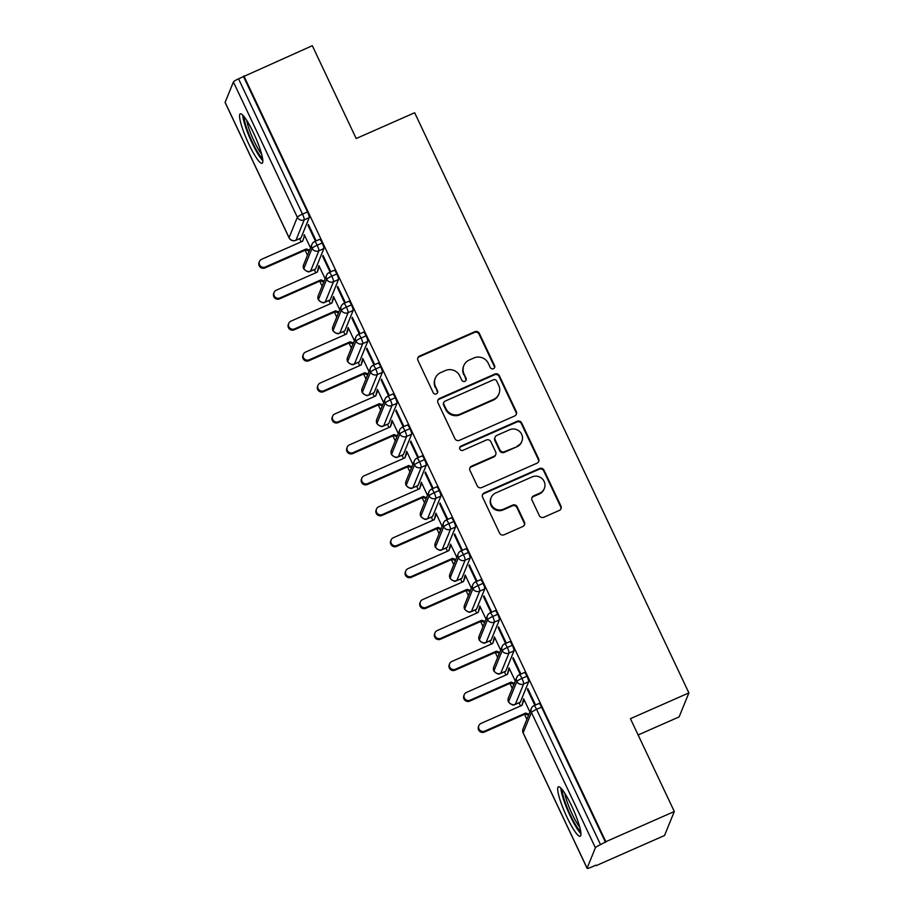<?xml version="1.0" encoding="UTF-8"?>
<svg xmlns="http://www.w3.org/2000/svg" width="914" height="914" viewBox="0 0 914 914"><rect width="100%" height="100%" fill="white"/><g stroke="black" fill="none" stroke-linecap="round" stroke-linejoin="round"><path stroke-width="1.37" d="M493.446 368.719A2.376 2.319 22.2 0 0 494.588 365.646L479.336 333.37A3.405 3.313 22.2 0 0 474.834 331.691L419.583 356.049A3.405 3.313 22.2 0 0 417.961 360.436L433.213 392.712A2.376 2.319 22.2 0 0 437.566 392.654A2.376 2.319 22.2 0 0 437.509 390.815L435.532 386.633A10.877 10.602 22.2 0 1 440.754 372.592L445.358 370.558A10.877 10.602 22.2 0 1 459.776 375.951L461.753 380.121A2.376 2.319 22.2 0 0 466.106 380.075A2.376 2.319 22.2 0 0 466.049 378.225L464.072 374.055A10.877 10.602 22.2 0 1 469.305 360.002L473.909 357.98A10.877 10.602 22.2 0 1 488.316 363.361L490.292 367.542A2.376 2.319 22.2 0 0 493.446 368.719M494.463 367.839A2.376 2.319 22.2 0 0 494.291 366.377L479.039 334.101A3.405 3.313 22.2 0 0 474.537 332.422L419.298 356.78A3.405 3.313 22.2 0 0 417.744 358.174M437.383 393.009A2.376 2.319 22.2 0 0 437.212 391.535L435.532 386.633M465.923 380.43A2.376 2.319 22.2 0 0 465.752 378.956L464.072 374.055M567 817.23A27.02 4.456 66.2 0 1 558.408 786.828A27.02 4.456 66.2 0 1 571.627 805.885A27.02 4.456 66.2 0 1 580.219 836.276A27.02 4.456 66.2 0 1 567 817.23M248.894 144.252A27.02 4.456 66.2 0 1 240.291 113.85A27.02 4.456 66.2 0 1 253.509 132.907A27.02 4.456 66.2 0 1 262.101 163.298A27.02 4.456 66.2 0 1 248.894 144.252M539.317 515.576A3.405 3.313 22.2 0 0 543.819 517.255L559.322 510.423A3.405 3.313 22.2 0 0 560.956 506.036L544.013 470.196A3.405 3.313 22.2 0 0 539.511 468.516L484.26 492.875A3.405 3.313 22.2 0 0 482.626 497.262L499.57 533.102A3.405 3.313 22.2 0 0 504.071 534.781L522.797 526.533A3.405 3.313 22.2 0 0 524.43 522.134L517.175 506.802A3.405 3.313 22.2 0 0 512.674 505.111L503.397 509.212A9.094 8.854 22.2 0 1 491.126 497.65A9.094 8.854 22.2 0 1 495.708 492.966L532.085 476.925A9.094 8.854 22.2 0 1 544.344 488.476A9.094 8.854 22.2 0 1 539.763 493.172L533.696 495.845A3.405 3.313 22.2 0 0 532.062 500.232L539.317 515.576M243.832 75.885L605.833 841.691L674.304 811.506L630.432 718.678L688.893 692.903L414.659 112.742L356.186 138.528L312.314 45.7L238.543 78.821L302.488 214.116L307.492 211.911L243.535 76.616M514.673 415.973A3.405 3.313 22.2 0 0 516.307 411.586L499.364 375.745A3.405 3.313 22.2 0 0 494.862 374.055L439.611 398.413A3.405 3.313 22.2 0 0 437.977 402.8L454.921 438.64A3.405 3.313 22.2 0 0 459.422 440.331L514.673 415.973M521.688 422.965L538.632 458.805A3.405 3.313 22.2 0 1 536.998 463.204L481.747 487.55A3.405 3.313 22.2 0 1 477.245 485.871L470.002 470.527A3.405 3.313 22.2 0 1 471.635 466.14L494.04 456.269A3.405 3.313 22.2 0 0 495.662 451.87L490.864 441.702A3.405 3.313 22.2 0 0 486.351 440.011L463.032 450.305A2.376 2.319 22.2 0 1 459.822 447.277A2.376 2.319 22.2 0 1 461.022 446.043L517.187 421.285A3.405 3.313 22.2 0 1 521.688 422.965L521.391 423.696L538.335 459.536L538.632 458.805M638.132 734.97L679.125 716.896L688.893 692.903M225.118 102.345L289.064 237.64A5.198 0.811 -25.3 0 0 289.053 237.789L225.107 102.494A5.198 0.811 -25.3 0 1 225.118 102.345L233.401 81.986A5.198 0.811 -25.3 0 1 238.543 78.821M605.833 841.691L600.532 844.627A5.198 0.811 154.7 0 0 595.402 847.781L587.108 868.151A5.198 0.811 154.7 0 0 587.096 868.3A5.198 0.811 154.7 0 0 591.347 867.169L595.825 865.192M674.304 811.506L664.535 835.499L596.054 865.695M526.887 719.352L524.522 714.348M520.557 705.974L519.049 702.775M512.263 688.413L509.898 683.409M505.933 675.035L504.425 671.824M497.639 657.474L495.262 652.47M491.309 644.084L489.79 640.885M483.003 626.536L480.638 621.52M476.685 613.145L475.166 609.946M468.379 595.597L466.014 590.581M462.05 582.207L460.542 579.008M453.755 564.646L451.39 559.642M447.426 551.268L445.918 548.057M439.131 533.707L436.766 528.703M432.802 520.317L431.294 517.118M424.507 502.769L422.142 497.764M418.178 489.378L416.658 486.179M409.883 471.83L407.507 466.814M403.554 458.44L402.034 455.241M395.248 440.879L392.883 435.875M388.93 427.501L387.41 424.302M380.624 409.94L378.259 404.936M374.294 396.562L372.786 393.351M366 379.002L363.635 373.997M359.67 365.611L358.162 362.412M351.376 348.063L349.011 343.047M345.046 334.673L343.538 331.474M336.752 317.112L334.387 312.108M330.422 303.734L328.903 300.535M322.128 286.173L319.751 281.169M315.798 272.795L314.279 269.584M307.492 255.235L305.127 250.23M301.174 241.844L299.655 238.645M310.497 247.854L304.282 234.681L303.894 235.629L304.579 235.321M308.726 225.141L308.041 225.45L308.418 224.501L316.164 240.873M308.041 225.45L315.479 241.182M303.894 235.629L304.328 236.555L302.591 241.216M605.536 842.422L541.579 707.128L536.575 709.333L600.532 844.627M538.94 703.574A5.198 0.857 66.2 0 1 539.043 703.46A5.198 0.857 66.2 0 1 541.579 707.128M307.492 211.911A5.198 0.857 66.2 0 1 309.24 217.635L300.957 238.006A5.198 0.857 66.2 0 1 300.855 238.12A5.198 0.857 66.2 0 1 300.706 238.108M524.316 672.635A5.198 0.857 66.2 0 1 524.419 672.521A5.198 0.857 66.2 0 1 526.955 676.189A5.198 0.857 66.2 0 1 528.635 681.764L520.34 702.123A5.198 0.857 66.2 0 1 520.249 702.238A5.198 0.857 66.2 0 1 520.089 702.238M529.892 711.972L523.665 698.81L521.985 705.345L481.061 723.385A4.33 4.216 22.2 0 0 479.941 730.275A4.33 4.216 22.2 0 0 484.728 731.12L525.687 713.057L528.955 714.28M535.558 705.002L527.812 688.619L527.424 689.567L534.861 705.3M509.692 641.697A5.198 0.857 66.2 0 1 509.795 641.582A5.198 0.857 66.2 0 1 512.331 645.25A5.198 0.857 66.2 0 1 514.011 650.825L505.716 671.184A5.198 0.857 66.2 0 1 505.613 671.299A5.198 0.857 66.2 0 1 505.465 671.299M515.268 681.033L509.041 667.86L507.361 674.406M520.923 674.064L513.188 657.68L512.8 658.628L520.237 674.361M495.068 610.758A5.198 0.857 66.2 0 1 495.159 610.643A5.198 0.857 66.2 0 1 497.707 614.299A5.198 0.857 66.2 0 1 499.375 619.875L491.092 640.246A5.198 0.857 66.2 0 1 490.989 640.36A5.198 0.857 66.2 0 1 490.841 640.348M500.644 650.094L494.417 636.921L492.737 643.456L451.813 661.496A4.33 4.216 22.2 0 0 450.682 668.397A4.33 4.216 22.2 0 0 455.469 669.231L496.428 651.179L499.695 652.402M506.299 643.113L498.564 626.741L498.176 627.69L505.613 643.422M480.444 579.807A5.198 0.857 66.2 0 1 480.536 579.693A5.198 0.857 66.2 0 1 483.083 583.361A5.198 0.857 66.2 0 1 484.751 588.936L476.468 609.307A5.198 0.857 66.2 0 1 476.365 609.421A5.198 0.857 66.2 0 1 476.217 609.409M486.019 619.155L479.793 605.982L478.113 612.517L437.189 630.557A4.33 4.216 22.2 0 0 436.058 637.458A4.33 4.216 22.2 0 0 440.845 638.292L481.804 620.24L485.071 621.463M491.675 612.174L483.94 595.802L483.552 596.751L490.989 612.483M465.809 548.868A5.198 0.857 66.2 0 1 465.912 548.754A5.198 0.857 66.2 0 1 468.448 552.422A5.198 0.857 66.2 0 1 470.127 557.997L461.833 578.356A5.198 0.857 66.2 0 1 461.741 578.471A5.198 0.857 66.2 0 1 461.593 578.471M471.384 588.205L465.169 575.043L463.478 581.578M477.051 581.235L469.305 564.863L468.928 565.8L476.365 581.533M451.185 517.93A5.198 0.857 66.2 0 1 451.288 517.815A5.198 0.857 66.2 0 1 453.824 521.483A5.198 0.857 66.2 0 1 455.503 527.058L447.209 547.417A5.198 0.857 66.2 0 1 447.117 547.532A5.198 0.857 66.2 0 1 446.969 547.532M456.76 557.266L450.533 544.104L448.854 550.639M462.427 550.297L454.681 533.913L454.292 534.861L461.73 550.594M436.561 486.991A5.198 0.857 66.2 0 1 436.663 486.876A5.198 0.857 66.2 0 1 439.2 490.532A5.198 0.857 66.2 0 1 440.879 496.108L432.585 516.479A5.198 0.857 66.2 0 1 432.493 516.593A5.198 0.857 66.2 0 1 432.333 516.593M442.136 526.327L435.909 513.154L434.23 519.689M447.803 519.346L440.057 502.974L439.668 503.922L447.106 519.655M421.937 456.04A5.198 0.857 66.2 0 1 422.028 455.926A5.198 0.857 66.2 0 1 424.576 459.593A5.198 0.857 66.2 0 1 426.255 465.169L417.961 485.54A5.198 0.857 66.2 0 1 417.858 485.654A5.198 0.857 66.2 0 1 417.709 485.642M427.512 495.388L421.285 482.215L419.606 488.75M433.167 488.407L425.433 472.035L425.044 472.984L432.482 488.716M407.313 425.101A5.198 0.857 66.2 0 1 407.404 424.987A5.198 0.857 66.2 0 1 409.952 428.655A5.198 0.857 66.2 0 1 411.62 434.23L403.337 454.601A5.198 0.857 66.2 0 1 403.234 454.704A5.198 0.857 66.2 0 1 403.085 454.704M412.888 464.449L406.661 451.276L404.982 457.811M418.543 457.468L410.809 441.096L410.42 442.033L417.858 457.777M392.689 394.163A5.198 0.857 66.2 0 1 392.78 394.048A5.198 0.857 66.2 0 1 395.316 397.716A5.198 0.857 66.2 0 1 396.996 403.291L388.713 423.65A5.198 0.857 66.2 0 1 388.61 423.765A5.198 0.857 66.2 0 1 388.461 423.765M398.253 433.499L392.037 420.337L390.358 426.872M403.919 426.53L396.173 410.146L395.796 411.094L403.234 426.827M378.053 363.224A5.198 0.857 66.2 0 1 378.156 363.109A5.198 0.857 66.2 0 1 380.692 366.765A5.198 0.857 66.2 0 1 382.372 372.352L374.077 392.712A5.198 0.857 66.2 0 1 373.986 392.826A5.198 0.857 66.2 0 1 373.837 392.826M383.629 402.56L377.402 389.387L375.723 395.933M389.295 395.591L381.549 379.207L381.172 380.155L388.61 395.888M363.429 332.273A5.198 0.857 66.2 0 1 363.532 332.17A5.198 0.857 66.2 0 1 366.068 335.826A5.198 0.857 66.2 0 1 367.748 341.402L359.453 361.773A5.198 0.857 66.2 0 1 359.362 361.887A5.198 0.857 66.2 0 1 359.213 361.875M369.005 371.621L362.778 358.448L361.099 364.983M374.671 364.64L366.925 348.268L366.537 349.217L373.975 364.949M348.805 301.334A5.198 0.857 66.2 0 1 348.908 301.22A5.198 0.857 66.2 0 1 351.444 304.888A5.198 0.857 66.2 0 1 353.124 310.463L344.829 330.834A5.198 0.857 66.2 0 1 344.727 330.948A5.198 0.857 66.2 0 1 344.578 330.937M354.381 340.682L348.154 327.509L346.475 334.044M360.047 333.701L352.301 317.329L351.913 318.266L359.351 334.01M334.181 270.395A5.198 0.857 66.2 0 1 334.273 270.281A5.198 0.857 66.2 0 1 336.82 273.949A5.198 0.857 66.2 0 1 338.5 279.524L330.205 299.883A5.198 0.857 66.2 0 1 330.103 299.998A5.198 0.857 66.2 0 1 329.954 299.998M339.757 309.732L333.53 296.57L331.851 303.105M345.412 302.763L337.677 286.39L337.289 287.327L344.727 303.06M319.557 239.457A5.198 0.857 66.2 0 1 319.649 239.342A5.198 0.857 66.2 0 1 322.196 243.01A5.198 0.857 66.2 0 1 323.864 248.585L315.581 268.945A5.198 0.857 66.2 0 1 315.479 269.059A5.198 0.857 66.2 0 1 315.33 269.059M325.133 278.793L318.906 265.62L317.227 272.166M330.788 271.824L323.053 255.44L322.665 256.388L330.103 272.121M322.196 243.01L317.192 245.215A5.198 0.811 154.7 0 0 312.051 248.368L303.768 268.727A5.198 0.811 154.7 0 0 303.756 268.887L303.756 268.887A5.198 5.198 0 0 1 303.642 264.706A5.198 5.061 22.2 0 0 310.577 271.15L315.581 268.945M318.518 266.568L319.203 266.271M322.665 256.388L323.35 256.08M333.142 297.507L333.839 297.21M337.289 287.327L337.974 287.03M347.766 328.457L348.463 328.149M351.913 318.266L352.61 317.969M362.401 359.396L363.087 359.088M366.537 349.217L367.234 348.908M377.025 390.335L377.711 390.038M381.172 380.155L381.858 379.847M391.649 421.274L392.334 420.977M395.796 411.094L396.482 410.797M406.273 452.224L406.959 451.916M410.42 442.033L411.106 441.736M420.897 483.163L421.594 482.855M425.044 472.984L425.73 472.675M435.521 514.102L436.218 513.794M439.668 503.922L440.365 503.614M450.156 545.041L450.842 544.744M454.292 534.861L454.989 534.564M464.78 575.991L465.466 575.683M468.928 565.8L469.613 565.503M479.404 606.93L480.09 606.622M483.552 596.751L484.237 596.442M494.028 637.869L494.714 637.561M498.176 627.69L498.861 627.381M508.652 668.808L509.349 668.511M512.8 658.628L513.485 658.32M523.288 699.747L523.973 699.45M527.424 689.567L528.121 689.27M336.82 273.949L331.816 276.154A5.198 0.811 154.7 0 0 326.686 279.307L318.392 299.678A5.198 0.811 154.7 0 0 318.38 299.826L318.38 299.826A5.198 5.198 0 0 1 318.266 295.645A5.198 5.061 22.2 0 0 325.201 302.088L330.205 299.883M351.444 304.888L346.44 307.093A5.198 0.811 154.7 0 0 341.31 310.257L333.016 330.617A5.198 0.811 154.7 0 0 333.004 330.765A5.198 0.811 154.7 0 0 333.004 330.777A5.198 5.198 0 0 1 332.89 326.584A5.198 5.061 22.2 0 0 339.825 333.039L344.829 330.834M366.068 335.826L361.064 338.031A5.198 0.811 154.7 0 0 355.934 341.196L347.64 361.556A5.198 0.811 154.7 0 0 347.628 361.716A5.198 0.811 154.7 0 0 347.64 361.716C353.684 367.211 353.684 363.315 354.358 364.092A5.198 0.857 -113.8 0 0 354.449 363.978L359.453 361.773M380.692 366.765L375.688 368.982A5.198 0.811 154.7 0 0 370.558 372.135L362.264 392.494A5.198 0.811 154.7 0 0 362.264 392.654L362.264 392.654A5.198 5.198 0 0 1 362.15 388.473A5.198 5.061 22.2 0 0 369.073 394.917L374.077 392.712M395.316 397.716L390.324 399.921A5.198 0.811 154.7 0 0 385.182 403.074L376.899 423.445A5.198 0.811 154.7 0 0 376.888 423.593L376.888 423.593A5.198 5.198 0 0 1 376.774 419.412A5.198 5.061 22.2 0 0 383.697 425.855L388.713 423.65M409.952 428.655L404.948 430.86A5.198 0.811 154.7 0 0 399.806 434.013L391.523 454.384A5.198 0.811 154.7 0 0 391.512 454.532A5.198 0.811 154.7 0 0 391.512 454.544A5.198 5.198 0 0 1 391.398 450.351A5.198 5.061 22.2 0 0 398.333 456.806L403.337 454.601M424.576 459.593L419.572 461.798A5.198 0.811 154.7 0 0 414.442 464.963L406.147 485.323A5.198 0.811 154.7 0 0 406.136 485.471A5.198 0.811 154.7 0 0 406.136 485.483C412.191 490.978 412.191 487.082 412.854 487.859A5.198 0.857 -113.8 0 0 412.957 487.745L417.961 485.54M439.2 490.532L434.196 492.737A5.198 0.811 154.7 0 0 429.066 495.902L420.771 516.261A5.198 0.811 154.7 0 0 420.76 516.421A5.198 0.811 154.7 0 0 420.771 516.421A5.198 5.198 0 0 1 420.646 512.24A5.198 5.061 22.2 0 0 427.581 518.684L432.585 516.479M453.824 521.483L448.82 523.688A5.198 0.811 154.7 0 0 443.69 526.841L435.395 547.2A5.198 0.811 154.7 0 0 435.395 547.36L435.395 547.36A5.198 5.198 0 0 1 435.27 543.179A5.198 5.061 22.2 0 0 442.205 549.622L447.209 547.417M468.448 552.422L463.444 554.627A5.198 0.811 154.7 0 0 458.314 557.78L450.019 578.151A5.198 0.811 154.7 0 0 450.019 578.299L450.019 578.299A5.198 5.198 0 0 1 449.905 574.118A5.198 5.061 22.2 0 0 456.829 580.573L461.833 578.356M483.083 583.361L478.079 585.566A5.198 0.811 154.7 0 0 472.938 588.73L464.655 609.09A5.198 0.811 154.7 0 0 464.643 609.238A5.198 0.811 154.7 0 0 464.643 609.25A5.198 5.198 0 0 1 464.529 605.057A5.198 5.061 22.2 0 0 471.453 611.512L476.468 609.307M497.707 614.299L492.703 616.504A5.198 0.811 154.7 0 0 487.562 619.669L479.279 640.029A5.198 0.811 154.7 0 0 479.267 640.188L479.267 640.188A5.198 5.198 0 0 1 479.153 636.007A5.198 5.061 22.2 0 0 486.088 642.451L491.092 640.246M512.331 645.25L507.327 647.455A5.198 0.811 154.7 0 0 502.197 650.608L493.903 670.967A5.198 0.811 154.7 0 0 493.891 671.127L493.891 671.127A5.198 5.198 0 0 1 493.777 666.946A5.198 5.061 22.2 0 0 500.712 673.389L505.716 671.184M526.955 676.189L521.951 678.394A5.198 0.811 154.7 0 0 516.821 681.547L508.527 701.918A5.198 0.811 154.7 0 0 508.515 702.066A5.198 0.811 154.7 0 0 508.527 702.066A5.198 5.198 0 0 1 508.401 697.885A5.198 5.061 22.2 0 0 515.336 704.328L520.34 702.123M463.821 365.623L463.524 366.343A10.877 10.602 22.2 0 0 463.775 374.774M435.27 378.202L434.973 378.933A10.877 10.602 22.2 0 0 435.235 387.365M516.216 414.568A3.405 3.313 22.2 0 0 516.01 412.305L499.067 376.465A3.405 3.313 22.2 0 0 494.565 374.786L439.314 399.144A3.405 3.313 22.2 0 0 437.772 400.538M496.645 380.978A2.376 2.319 22.2 0 0 493.491 379.801L445.004 401.177A2.376 2.319 22.2 0 0 443.861 404.251L445.941 408.661A10.877 10.602 22.2 0 0 460.359 414.042L493.503 399.429A10.877 10.602 22.2 0 0 498.724 385.377L496.645 380.978M443.804 402.411L443.507 403.131A2.376 2.319 22.2 0 0 443.564 404.982L443.861 404.251M498.987 393.82L498.69 394.54A10.877 10.602 22.2 0 1 493.206 400.161L460.062 414.773A10.877 10.602 22.2 0 1 445.644 409.381L443.564 404.982M538.54 461.798A3.405 3.313 22.2 0 0 538.335 459.536M495.754 454.509L495.457 455.241A3.405 3.313 22.2 0 1 493.743 456.989L471.338 466.871A3.405 3.313 22.2 0 0 469.796 468.265M521.391 423.696A3.405 3.313 22.2 0 0 516.89 422.017L460.725 446.775A2.376 2.319 22.2 0 0 459.708 447.654M517.278 446.021A9.094 8.854 22.2 0 0 519.655 431.534A9.094 8.854 22.2 0 0 509.601 429.763L496.793 435.418A3.405 3.313 22.2 0 0 495.159 439.805L499.969 449.985A3.405 3.313 22.2 0 0 504.471 451.665L516.981 446.74A9.094 8.854 22.2 0 0 521.574 442.045L521.871 441.325M495.08 437.166L494.782 437.897A3.405 3.313 22.2 0 0 494.862 440.537L495.159 439.805M516.981 446.74L504.174 452.396A3.405 3.313 22.2 0 1 499.672 450.705L494.862 440.537M544.344 488.476L544.047 489.207A9.094 8.854 22.2 0 1 539.466 493.903L533.399 496.576A3.405 3.313 22.2 0 0 531.857 497.97M491.126 497.65L490.829 498.381A9.094 8.854 22.2 0 0 503.1 509.932L503.397 509.212M524.339 525.127A3.405 3.313 22.2 0 0 524.133 522.865L516.89 507.533A3.405 3.313 22.2 0 0 512.377 505.842L503.1 509.932M560.865 509.029A3.405 3.313 22.2 0 0 560.659 506.767L543.716 470.927A3.405 3.313 22.2 0 0 539.214 469.236L483.963 493.594A3.405 3.313 22.2 0 0 482.421 495M265.334 267.002L264.946 267.939A4.33 4.216 -157.8 0 1 259.108 262.444L259.496 261.495A4.33 4.216 22.2 0 0 265.334 267.002L306.293 248.939L309.56 250.162M304.328 236.555L302.637 241.205L261.678 259.256A4.33 4.216 22.2 0 0 259.496 261.495M264.946 267.939L305.904 249.888L309.183 251.11M305.904 249.888L306.293 248.939M279.958 297.941L279.57 298.878A4.33 4.216 -157.8 0 1 273.732 293.383L274.12 292.434A4.33 4.216 22.2 0 0 279.958 297.941L320.917 279.878L324.184 281.101M318.952 267.494L317.261 272.144L276.302 290.206A4.33 4.216 22.2 0 0 274.12 292.434M279.57 298.878L320.528 280.827L323.807 282.049M320.528 280.827L320.917 279.878M294.582 328.88L294.205 329.828A4.33 4.216 -157.8 0 1 288.356 324.321L288.744 323.385A4.33 4.216 22.2 0 0 294.582 328.88L335.541 310.817L338.82 312.04M333.587 298.444L331.885 303.082L290.926 321.145A4.33 4.216 22.2 0 0 288.744 323.385M294.205 329.828L335.164 311.765L338.431 312.988M335.164 311.765L335.541 310.817M309.206 359.819L308.829 360.767A4.33 4.216 -157.8 0 1 302.991 355.26L303.368 354.324A4.33 4.216 22.2 0 0 309.206 359.819L350.165 341.767L353.444 342.99M348.211 329.383L346.509 334.033L305.55 352.084A4.33 4.216 22.2 0 0 303.368 354.324M308.829 360.767L349.788 342.704L353.055 343.927M349.788 342.704L350.165 341.767M323.842 390.758L323.453 391.706A4.33 4.216 -157.8 0 1 317.615 386.211L318.003 385.262A4.33 4.216 22.2 0 0 323.842 390.758L364.8 372.706L368.068 373.929M362.835 360.322L361.144 364.972L320.186 383.023A4.33 4.216 22.2 0 0 318.003 385.262M323.453 391.706L364.412 373.655L367.679 374.877M364.412 373.655L364.8 372.706M262.558 158.293A23.387 3.862 66.2 0 1 252.321 142.104A23.387 3.862 66.2 0 1 244.301 116.889M246.734 120.374A21.65 3.576 -113.8 0 0 254.035 141.053A21.65 3.576 -113.8 0 0 261.621 154.146M242.758 115.118A26.849 4.433 -113.8 0 0 252.024 142.835A26.849 4.433 -113.8 0 0 262.821 160.624M580.664 831.272A23.387 3.862 66.2 0 1 570.439 815.082A23.387 3.862 66.2 0 1 562.418 789.867M564.852 793.352A21.65 3.576 -113.8 0 0 572.153 814.031A21.65 3.576 -113.8 0 0 579.739 827.124M560.876 788.096A26.849 4.433 -113.8 0 0 570.142 815.814A26.849 4.433 -113.8 0 0 580.938 833.602M338.466 421.708L338.077 422.645A4.33 4.216 -157.8 0 1 332.239 417.15L332.627 416.201A4.33 4.216 22.2 0 0 338.466 421.708L379.424 403.645L382.692 404.868M377.459 391.261L375.768 395.911L334.81 413.973A4.33 4.216 22.2 0 0 332.627 416.201M338.077 422.645L379.036 404.594L382.303 405.816M379.036 404.594L379.424 403.645M353.09 452.647L352.701 453.595A4.33 4.216 -157.8 0 1 346.863 448.089L347.251 447.14A4.33 4.216 22.2 0 0 353.09 452.647L394.048 434.584L397.316 435.807M392.083 422.211L390.392 426.849L349.434 444.912A4.33 4.216 22.2 0 0 347.251 447.14M352.701 453.595L393.66 435.532L396.939 436.755M393.66 435.532L394.048 434.584M367.714 483.586L367.325 484.534A4.33 4.216 -157.8 0 1 361.487 479.027L361.875 478.091A4.33 4.216 22.2 0 0 367.714 483.586L408.672 465.523L411.94 466.757M406.719 453.15L405.016 457.788L364.058 475.851A4.33 4.216 22.2 0 0 361.875 478.091M367.325 484.534L408.295 466.471L411.563 467.694M408.295 466.471L408.672 465.523M382.338 514.525L381.961 515.473A4.33 4.216 -157.8 0 1 376.122 509.978L376.499 509.029A4.33 4.216 22.2 0 0 382.338 514.525L423.296 496.473L426.575 497.696M421.343 484.089L419.64 488.739L378.682 506.79A4.33 4.216 22.2 0 0 376.499 509.029M381.961 515.473L422.919 497.41L426.187 498.633M422.919 497.41L423.296 496.473M396.962 545.475L396.585 546.412A4.33 4.216 -157.8 0 1 390.746 540.917L391.123 539.968A4.33 4.216 22.2 0 0 396.962 545.475L437.932 527.412L441.199 528.635M435.967 515.028L434.264 519.678L393.306 537.74A4.33 4.216 22.2 0 0 391.123 539.968M396.585 546.412L437.543 528.361L440.811 529.583M437.543 528.361L437.932 527.412M411.597 576.414L411.209 577.362A4.33 4.216 -157.8 0 1 405.37 571.856L405.759 570.907A4.33 4.216 22.2 0 0 411.597 576.414L452.556 558.351L455.823 559.574M450.591 545.978L448.9 550.616L407.941 568.679A4.33 4.216 22.2 0 0 405.759 570.907M411.209 577.362L452.167 559.299L455.435 560.522M452.167 559.299L452.556 558.351M426.221 607.353L425.833 608.301A4.33 4.216 -157.8 0 1 419.994 602.794L420.383 601.858A4.33 4.216 22.2 0 0 426.221 607.353L467.18 589.29L470.447 590.513M465.215 576.917L463.524 581.555L422.565 599.618A4.33 4.216 22.2 0 0 420.383 601.858M425.833 608.301L466.791 590.238L470.059 591.461M466.791 590.238L467.18 589.29M440.845 638.292L440.457 639.24A4.33 4.216 -157.8 0 1 434.618 633.745L435.007 632.796M479.839 607.856L478.148 612.506M440.457 639.24L481.415 621.177L484.694 622.4M481.415 621.177L481.804 620.24M455.469 669.231L455.081 670.179A4.33 4.216 -157.8 0 1 449.242 664.684L449.631 663.735M494.474 638.795L492.772 643.445M455.081 670.179L496.051 652.128L499.318 653.35M496.051 652.128L496.428 651.179M470.093 700.181L469.716 701.118A4.33 4.216 -157.8 0 1 463.878 695.623L464.255 694.674A4.33 4.216 22.2 0 0 470.093 700.181L511.052 682.118L514.331 683.341M509.098 669.734L507.396 674.383L466.437 692.446A4.33 4.216 22.2 0 0 464.255 694.674M469.716 701.118L510.675 683.066L513.942 684.289M510.675 683.066L511.052 682.118M484.728 731.12L484.34 732.068A4.33 4.216 -157.8 0 1 478.502 726.561L478.879 725.613M523.722 700.684L522.031 705.322M484.34 732.068L525.299 714.005L528.566 715.228M525.299 714.005L525.687 713.057M494.291 366.377L494.588 365.646M437.212 391.535L437.509 390.815M465.752 378.956L466.049 378.225M309.24 217.635L304.236 219.851L295.953 240.211A5.198 5.061 22.2 0 1 289.064 237.64L297.358 217.269L233.401 81.986M297.358 217.269A5.198 0.811 -25.3 0 1 302.488 214.116A5.198 0.857 66.2 0 1 304.236 219.851A5.198 5.061 22.2 0 1 297.358 217.269M595.402 847.781L531.445 712.486L523.151 732.857L587.108 868.151M536.575 709.333A5.198 0.811 154.7 0 0 531.445 712.486A5.198 5.061 22.2 0 1 533.936 705.779A5.198 0.857 66.2 0 1 534.039 705.665A5.198 0.857 66.2 0 1 536.575 709.333M523.151 733.005A5.198 5.198 0 0 1 523.037 728.824A5.198 5.061 22.2 0 0 523.151 732.857A5.198 0.811 154.7 0 0 523.151 733.005L587.096 868.3M295.69 240.313A5.198 0.857 -113.8 0 0 295.85 240.325A5.198 0.857 -113.8 0 0 295.953 240.211L300.957 238.006M319.649 239.342L314.644 241.547A5.198 0.857 66.2 0 0 314.553 241.662A5.198 5.061 22.2 0 0 312.051 248.368A5.198 5.061 22.2 0 0 318.86 250.79L310.577 271.15A5.198 0.857 -113.8 0 1 310.474 271.264L315.479 269.059M303.642 264.706L311.937 244.346A5.198 5.198 0 0 1 314.644 241.547A5.198 0.857 66.2 0 1 317.192 245.215A5.198 0.857 66.2 0 1 318.872 250.79L323.864 248.585M338.5 279.524L333.484 281.729L325.201 302.088A5.198 0.857 -113.8 0 1 325.098 302.203L330.103 299.998M353.124 310.463L348.12 312.668L339.825 333.039A5.198 0.857 -113.8 0 1 339.734 333.153L344.727 330.948M367.748 341.402L362.744 343.607L354.449 363.978A5.198 5.061 22.2 0 1 347.514 357.534A5.198 5.198 0 0 0 347.628 361.716M382.372 372.352L377.368 374.557L369.073 394.917A5.198 0.857 -113.8 0 1 368.982 395.031L373.986 392.826M396.996 403.291L391.992 405.496L383.697 425.855A5.198 0.857 -113.8 0 1 383.606 425.97L388.61 423.765M411.62 434.23L406.616 436.435L398.333 456.806A5.198 0.857 -113.8 0 1 398.23 456.92L403.234 454.704M426.255 465.169L421.24 467.374L412.957 487.745A5.198 5.061 22.2 0 1 406.022 481.301A5.198 5.198 0 0 0 406.136 485.471M440.879 496.108L435.875 498.324L427.581 518.684A5.198 0.857 -113.8 0 1 427.489 518.798L432.493 516.593M455.503 527.058L450.499 529.263L442.205 549.622A5.198 0.857 -113.8 0 1 442.113 549.737L447.117 547.532M470.127 557.997L465.123 560.202L456.829 580.573A5.198 0.857 -113.8 0 1 456.737 580.676L461.741 578.471M484.751 588.936L479.747 591.141L471.453 611.512A5.198 0.857 -113.8 0 1 471.361 611.626L476.365 609.421M499.375 619.875L494.371 622.091L486.088 642.451A5.198 0.857 -113.8 0 1 485.985 642.565L490.989 640.36M514.011 650.825L509.007 653.03L500.712 673.389A5.198 0.857 -113.8 0 1 500.621 673.504L505.613 671.299M528.635 681.764L523.631 683.969L515.336 704.328A5.198 0.857 -113.8 0 1 515.245 704.443L520.249 702.238M334.273 270.281L329.28 272.486A5.198 0.857 66.2 0 0 329.177 272.601A5.198 5.061 22.2 0 0 326.686 279.307A5.198 5.061 22.2 0 0 333.484 281.729A5.198 0.857 66.2 0 0 331.816 276.154A5.198 0.857 66.2 0 0 329.28 272.486A5.198 5.198 0 0 0 326.561 275.285L318.266 295.645M310.314 271.252A5.198 0.857 -113.8 0 0 310.474 271.264C309.812 270.487 309.8 274.383 303.756 268.887M348.908 301.22L343.904 303.425A5.198 0.857 66.2 0 0 343.801 303.539A5.198 5.061 22.2 0 0 341.31 310.257A5.198 5.061 22.2 0 0 348.12 312.668A5.198 0.857 66.2 0 0 346.44 307.093A5.198 0.857 66.2 0 0 343.904 303.425A5.198 5.198 0 0 0 341.185 306.224L332.89 326.584M324.938 302.203A5.198 0.857 -113.8 0 0 325.098 302.203C324.436 301.437 324.436 305.333 318.38 299.826M363.532 332.17L358.528 334.375A5.198 0.857 66.2 0 0 358.425 334.49A5.198 5.061 22.2 0 0 355.934 341.196A5.198 5.061 22.2 0 0 362.744 343.618A5.198 0.857 66.2 0 0 361.064 338.031A5.198 0.857 66.2 0 0 358.528 334.375A5.198 5.198 0 0 0 355.809 337.163L347.514 357.534M339.574 333.142A5.198 0.857 -113.8 0 0 339.734 333.153C339.06 332.376 339.06 336.272 333.004 330.777M378.156 363.109L373.152 365.314A5.198 0.857 66.2 0 0 373.061 365.429A5.198 5.061 22.2 0 0 370.558 372.135A5.198 5.061 22.2 0 0 377.368 374.557A5.198 0.857 66.2 0 0 375.688 368.982A5.198 0.857 66.2 0 0 373.152 365.314A5.198 5.198 0 0 0 370.433 368.102L362.15 388.473M354.198 364.08A5.198 0.857 -113.8 0 0 354.358 364.092L359.362 361.887M392.78 394.048L387.776 396.253A5.198 0.857 66.2 0 0 387.685 396.368A5.198 5.061 22.2 0 0 385.182 403.074A5.198 5.061 22.2 0 0 391.992 405.496A5.198 0.857 66.2 0 0 390.324 399.921A5.198 0.857 66.2 0 0 387.776 396.253A5.198 5.198 0 0 0 385.057 399.052L376.774 419.412M368.822 395.019A5.198 0.857 -113.8 0 0 368.982 395.031C368.308 394.254 368.308 398.15 362.264 392.654M407.404 424.987L402.4 427.192A5.198 0.857 66.2 0 0 402.309 427.306A5.198 5.061 22.2 0 0 399.806 434.013A5.198 5.061 22.2 0 0 406.616 436.435A5.198 0.857 66.2 0 0 404.948 430.86A5.198 0.857 66.2 0 0 402.4 427.192A5.198 5.198 0 0 0 399.692 429.991L391.398 450.351M383.446 425.97A5.198 0.857 -113.8 0 0 383.606 425.97C382.943 425.204 382.932 429.1 376.888 423.593M422.028 455.926L417.035 458.131A5.198 0.857 66.2 0 0 416.933 458.245A5.198 5.061 22.2 0 0 414.442 464.963A5.198 5.061 22.2 0 0 421.24 467.374A5.198 0.857 66.2 0 0 419.572 461.798A5.198 0.857 66.2 0 0 417.035 458.131A5.198 5.198 0 0 0 414.316 460.93L406.022 481.301M398.07 456.909A5.198 0.857 -113.8 0 0 398.23 456.92C397.567 456.143 397.556 460.039 391.512 454.544M436.663 486.876L431.659 489.081A5.198 0.857 66.2 0 0 431.557 489.196A5.198 5.061 22.2 0 0 429.066 495.902A5.198 5.061 22.2 0 0 435.875 498.324A5.198 0.857 66.2 0 0 434.196 492.737A5.198 0.857 66.2 0 0 431.659 489.081A5.198 5.198 0 0 0 428.94 491.869L420.646 512.24M412.694 487.848A5.198 0.857 -113.8 0 0 412.854 487.859L417.858 485.654M451.288 517.815L446.283 520.02A5.198 0.857 66.2 0 0 446.181 520.135A5.198 5.061 22.2 0 0 443.69 526.841A5.198 5.061 22.2 0 0 450.499 529.263A5.198 0.857 66.2 0 0 448.82 523.688A5.198 0.857 66.2 0 0 446.283 520.02A5.198 5.198 0 0 0 443.564 522.819L435.27 543.179M427.329 518.786A5.198 0.857 -113.8 0 0 427.489 518.798C426.815 518.021 426.815 521.917 420.771 516.421M465.912 548.754L460.907 550.959A5.198 0.857 66.2 0 0 460.816 551.073A5.198 5.061 22.2 0 0 458.314 557.78A5.198 5.061 22.2 0 0 465.123 560.202A5.198 0.857 66.2 0 0 463.444 554.627A5.198 0.857 66.2 0 0 460.907 550.959A5.198 5.198 0 0 0 458.188 553.758L449.905 574.118M441.953 549.725A5.198 0.857 -113.8 0 0 442.113 549.737C441.439 548.971 441.439 552.867 435.395 547.36M480.536 579.693L475.531 581.898A5.198 0.857 66.2 0 0 475.44 582.012A5.198 5.061 22.2 0 0 472.938 588.73A5.198 5.061 22.2 0 0 479.747 591.141A5.198 0.857 66.2 0 0 478.079 585.566A5.198 0.857 66.2 0 0 475.531 581.898A5.198 5.198 0 0 0 472.824 584.697L464.529 605.057M456.577 580.676A5.198 0.857 -113.8 0 0 456.737 580.676C456.063 579.91 456.063 583.806 450.019 578.299M495.159 610.643L490.155 612.848A5.198 0.857 66.2 0 0 490.064 612.963A5.198 5.061 22.2 0 0 487.562 619.669A5.198 5.061 22.2 0 0 494.371 622.091A5.198 0.857 66.2 0 0 492.703 616.504A5.198 0.857 66.2 0 0 490.155 612.848A5.198 5.198 0 0 0 487.448 615.636L479.153 636.007M471.201 611.615A5.198 0.857 -113.8 0 0 471.361 611.626C470.699 610.849 470.687 614.745 464.643 609.25M509.795 641.582L504.791 643.787A5.198 0.857 66.2 0 0 504.688 643.902A5.198 5.061 22.2 0 0 502.197 650.608A5.198 5.061 22.2 0 0 509.007 653.03A5.198 0.857 66.2 0 0 507.327 647.455A5.198 0.857 66.2 0 0 504.791 643.787A5.198 5.198 0 0 0 502.072 646.586L493.777 666.946M485.825 642.553A5.198 0.857 -113.8 0 0 485.985 642.565C485.323 641.788 485.323 645.684 479.267 640.188M524.419 672.521L519.415 674.726A5.198 0.857 66.2 0 0 519.312 674.84A5.198 5.061 22.2 0 0 516.821 681.547A5.198 5.061 22.2 0 0 523.631 683.969A5.198 0.857 66.2 0 0 521.951 678.394A5.198 0.857 66.2 0 0 519.415 674.726A5.198 5.198 0 0 0 516.696 677.525L508.401 697.885M500.461 673.492A5.198 0.857 -113.8 0 0 500.621 673.504C499.947 672.727 499.947 676.623 493.891 671.127M515.085 704.443A5.198 0.857 -113.8 0 0 515.245 704.443C514.571 703.677 514.571 707.573 508.527 702.066M419.298 356.78L419.583 356.049M474.537 332.422L474.834 331.691M479.039 334.101L479.336 333.37M439.314 399.144L439.611 398.413M494.565 374.786L494.862 374.055M499.067 376.465L499.364 375.745M516.01 412.305L516.307 411.586M445.644 409.381L445.941 408.661M460.062 414.773L460.359 414.042M493.206 400.161L493.503 399.429M471.338 466.871L471.635 466.14M493.743 456.989L494.04 456.269M460.725 446.775L461.022 446.043M516.89 422.017L517.187 421.285M499.672 450.705L499.969 449.985M504.174 452.396L504.471 451.665M533.399 496.576L533.696 495.845M539.466 493.903L539.763 493.172M512.377 505.842L512.674 505.111M516.89 507.533L517.175 506.802M524.133 522.865L524.43 522.134M483.963 493.594L484.26 492.875M539.214 469.236L539.511 468.516M543.716 470.927L544.013 470.196M560.659 506.767L560.956 506.036M300.855 238.12L295.85 240.325A5.198 5.198 0 0 1 289.053 237.789M523.037 728.824L531.32 708.464A5.198 5.198 0 0 1 534.039 705.665L539.043 703.46"/></g></svg>
